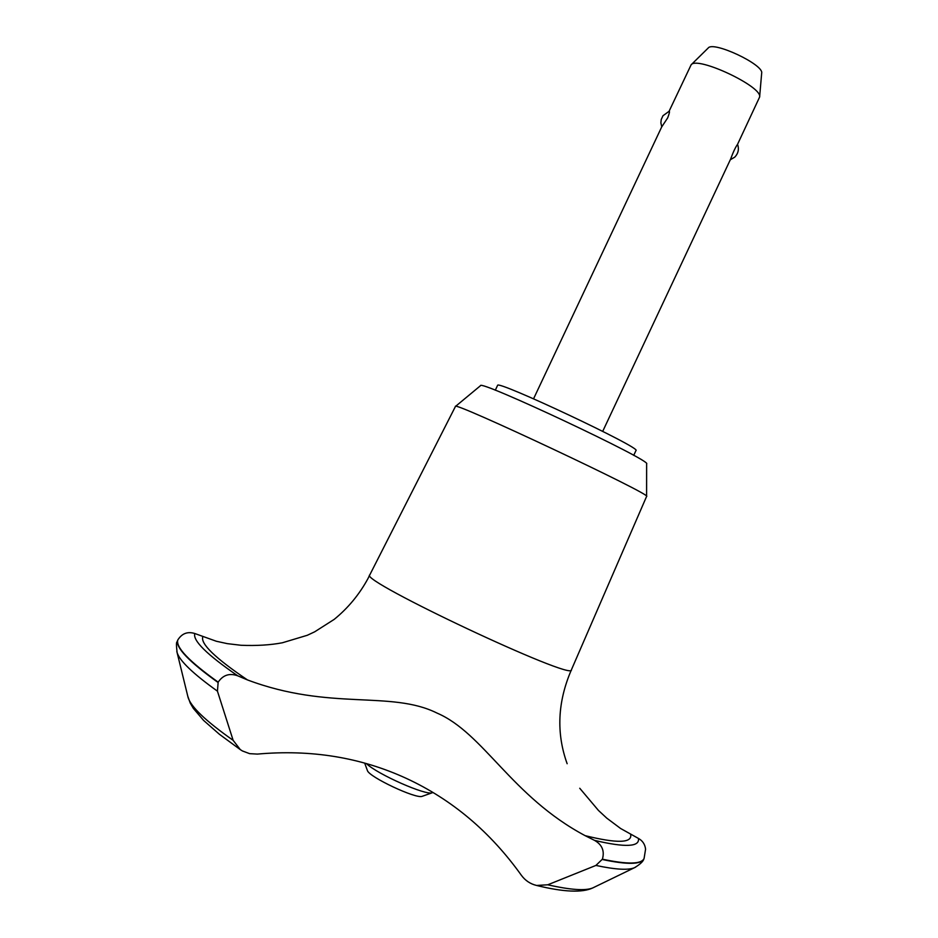 <?xml version="1.0" encoding="UTF-8"?>
<svg xmlns="http://www.w3.org/2000/svg" width="938" height="938" viewBox="0 0 938 938"><rect width="100%" height="100%" fill="white"/><g stroke="black" fill="none" stroke-linecap="round" stroke-linejoin="round"><path stroke-width="1.41" d="M495.287 390.231L497.597 385.366C496.366 379.585 642.553 448.446 635.976 450.545L633.713 455.364M455.434 406.482L455.446 406.459C451.026 400.01 654.384 495.698 646.599 496.413L571.418 669.791C557.559 701.847 556.14 733.164 567.15 763.731M571.406 669.802C574.748 681.926 358.304 580.071 369.771 574.924L455.434 406.471L480.479 385.706C478.345 378.987 653.176 461.262 646.634 463.888L646.599 496.366M437.002 713.068C483.609 733.082 511.515 796.468 585.113 835.652L594.551 840.378C602.137 844.704 604.752 850.965 602.395 859.185L595.911 865.434L547.757 884.792L536.606 885.46C530.322 883.971 525.257 880.571 521.376 875.295C490.246 831.76 451.882 799.446 406.283 778.364C360.649 757.388 311.006 749.286 257.364 754.093L249.614 753.648L242.426 750.963L240.28 749.603L233.14 740.328L217.44 691.165L218.167 682.149C223.045 674.985 229.576 672.874 237.736 675.817L247.409 679.898C330.024 710.992 390.829 690.134 437.002 713.068M602.395 859.185C627.592 864.543 641.486 864.297 644.089 858.446L645.579 849.171C644.992 844.317 642.612 840.741 638.426 838.42L620.604 828.489L606.78 818.147L598.467 810.455L579.743 788.26M369.771 574.924L367.954 578.617C359.289 594.516 348.033 608.117 334.186 619.385L314.664 631.825L307.289 635.284L282.373 642.776C270.32 645.063 256.543 645.895 241.043 645.274L227.301 643.644L216.338 641.252L194.799 633.513C187.588 631.286 181.925 633.443 177.798 639.986L177.024 641.944C176.274 641.967 176.297 645.473 177.083 652.461L177.083 652.461C179.51 660.727 192.97 673.625 217.44 691.165M602.712 431.351L730.69 158.932C733.153 152.155 735.439 147.289 737.549 144.323L737.549 144.3M730.292 159.777L734.724 157.162C738.3 153.433 739.238 149.154 737.561 144.311L759.616 97.048C762.887 86.742 696.981 55.729 691.118 64.816L669.087 111.259M669.216 111.212C669.849 111.352 669.333 113.568 667.668 117.895L661.747 126.853L660.88 122.808L661.243 119.513L662.967 115.737L669.216 111.212M422.452 796.233L422.252 796.303C416.425 799.317 368.775 776.887 367.379 770.485L367.309 770.286M366.359 763.567C377.486 774.319 426.38 795.893 432.336 792.727L432.946 792.434M691.118 64.816L708.178 48.037C713.079 40.686 764.212 64.745 761.668 73.211L759.616 97.048M177.798 639.986C175.676 647.302 189.136 661.36 218.167 682.149M177.657 640.267C175.535 647.595 188.995 661.665 218.026 682.465M602.255 859.489C627.358 864.824 641.252 864.59 643.925 858.798L644.089 858.446M585.113 835.652C617.216 843.579 632.4 843.156 630.664 834.386M202.807 636.75C200.333 643.703 215.201 658.077 247.409 679.898M194.799 633.513C192.607 640.502 206.911 654.607 237.736 675.817M176.801 651.347L188.069 697.391C190.836 706.783 205.856 721.099 233.14 740.328M187.788 696.242L190.238 703.09L193.322 708.354L203.569 720.396L219.363 734.243L240.28 749.603M547.757 884.792C570.621 889.963 585.652 890.994 592.875 887.876L593.93 887.36M595.911 865.434C615.445 869.596 628.308 870.358 634.487 867.697L635.518 867.204M594.551 840.378C625.271 847.635 639.892 846.979 638.426 838.42M422.252 796.303L432.336 792.727M367.379 770.485L364.683 763.098M533.558 398.802L661.747 126.829M643.925 858.798C643.351 861.319 640.208 864.297 634.487 867.697L592.875 887.876C582.369 892.894 563.609 892.097 536.606 885.46"/></g></svg>
